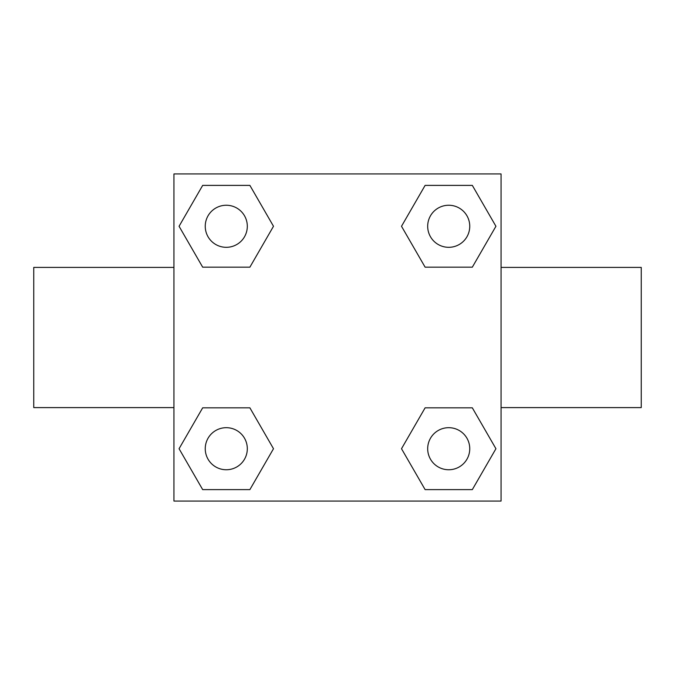 <?xml version="1.0" encoding="UTF-8"?>
<svg xmlns="http://www.w3.org/2000/svg" width="675" height="675" viewBox="0 0 675 675"><rect width="100%" height="100%" fill="white"/><g stroke="black" fill="none" stroke-linecap="round" stroke-linejoin="round"><path stroke-width="1.01" d="M249.885 267.173L202.677 267.173L179.069 226.277L202.677 185.389L249.885 185.389L273.493 226.277L249.885 267.173L202.677 267.173L229.947 267.173M229.947 407.827L249.885 407.827L273.493 448.723L249.885 489.611L202.677 489.611L179.069 448.723L202.677 407.827L249.885 407.827M445.053 267.173L425.115 267.173L401.507 226.277L425.115 185.389L472.323 185.389L495.931 226.277L472.323 267.173L425.115 267.173M425.115 407.827L472.323 407.827L495.931 448.723L472.323 489.611L425.115 489.611L401.507 448.723L425.115 407.827L472.323 407.827L445.053 407.827M173.939 173.939L501.061 173.939L501.061 501.061L173.939 501.061L173.939 173.939M501.061 407.599L641.25 407.599L641.25 267.401L501.061 267.401M173.939 267.401L33.75 267.401L33.75 407.599L173.939 407.599M472.323 489.611L425.115 489.611L472.323 489.611M469.749 448.723A21.026 21.026 0 0 0 438.202 430.507A21.026 21.026 0 0 0 438.202 466.931A21.026 21.026 0 0 0 469.749 448.723M249.885 489.611L202.677 489.611L249.885 489.611M247.312 448.723A21.026 21.026 0 0 0 215.764 430.507A21.026 21.026 0 0 0 215.764 466.931A21.026 21.026 0 0 0 247.312 448.723M425.115 185.389L472.323 185.389L425.115 185.389M469.749 226.277A21.026 21.026 0 0 0 438.202 208.069A21.026 21.026 0 0 0 438.202 244.493A21.026 21.026 0 0 0 469.749 226.277M202.677 185.389L249.885 185.389L202.677 185.389M247.312 226.277A21.026 21.026 0 0 0 215.764 208.069A21.026 21.026 0 0 0 215.764 244.493A21.026 21.026 0 0 0 247.312 226.277"/></g></svg>
